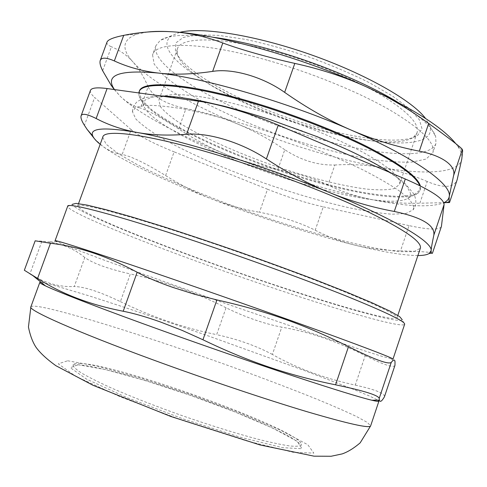 <?xml version="1.0" encoding="UTF-8"?>
<svg xmlns="http://www.w3.org/2000/svg" width="487" height="487" viewBox="0 0 487 487"><rect width="100%" height="100%" fill="white"/><g stroke="black" fill="none" stroke-linecap="round" stroke-linejoin="round"><path stroke-width="0.37" stroke-dasharray="2.44 1.83" d="M267.521 189.242C287.19 197.016 305.769 202.884 323.252 206.847L315.199 230.217C299.073 222.23 280.494 216.246 259.468 212.265L267.521 189.242L174.109 151.859L165.61 175.57C146.106 163.498 131.63 156.467 122.17 154.47L131.173 129.658C139.008 136.062 153.32 143.464 174.109 151.859M131.173 129.658L94.655 97.455L84.434 125.317M90.399 90.509C89.931 92.226 91.349 94.539 94.655 97.455M432.474 253.234C431.652 252.199 421.005 251.402 400.521 250.842L409.025 225.609C428.317 229.754 439.091 230.12 441.344 226.717M409.025 225.609L323.252 206.847M413.804 207.085L410.334 200.455L400.564 191.787C390.921 185.078 378.192 177.682 362.358 169.598C336.694 157.185 304.984 144.298 271.856 132.908C238.77 121.951 207.468 113.562 182.375 108.784C166.925 106.263 154.537 105.125 145.211 105.356L135.757 107.426L132.409 111.657L135.879 119.053C141.863 125.025 150.958 131.654 163.157 138.953C189.601 153.831 226.644 169.823 265.36 183.508C294.964 193.686 322.905 201.776 349.173 207.779C365.688 211.181 380.03 213.33 392.205 214.219L406.121 213.483L413.189 209.757L413.804 207.085M257.185 110.074C294.58 121.208 334.685 137.243 361.719 151.658C388.882 166.621 401.501 177.524 399.571 184.366L394.3 188.572C387.597 190.058 378.241 190.222 366.23 189.066C340.51 185.748 306.122 176.854 271.77 165.002C237.504 152.875 204.972 138.387 182.601 124.909C172.386 118.304 165.044 112.308 160.588 106.927L158.847 100.279C160.619 90.466 200.729 93.145 257.185 110.074M277.566 52.352C221.116 36.251 180.117 36.568 177.353 49.084L177.505 54.836C184.293 76.051 249.137 109.648 310.085 127.515C355.942 141.291 400.192 146.611 413.536 137.231L417.067 132.756C419.66 123.948 407.68 111.377 381.138 95.044C354.682 79.387 314.961 62.908 277.566 52.352M80.763 363.436C76.203 363.132 73.616 363.582 73.007 364.793C73.056 366.571 75.826 369.28 81.329 372.914C88.439 377.066 98.149 381.948 110.452 387.573C131.137 396.643 155.256 406.079 182.802 415.874C210.451 425.437 235.264 433.162 257.258 439.055C270.498 442.391 281.261 444.686 289.546 445.934C296.254 446.579 300.254 446.244 301.538 444.929C304.905 431.884 123.278 365.554 80.763 363.436M67.632 206.47L72.38 204.303C73.799 212.015 176.483 252.15 264.118 281.669C332.822 304.978 399.109 324.196 402.232 319.722L404.594 324.385C401.13 328.488 333.492 308.588 263.607 284.828C174.504 254.731 69.763 214.11 67.632 206.47L67.644 206.336M199.347 238.825C249.137 255.413 304.18 275.514 341.685 290.684C379.288 306.098 397.721 315.168 396.972 317.895L391.402 318.449L377.255 315.753L356.234 310.316C323.392 301.088 279.307 286.861 234.673 271.302C190.076 255.632 146.642 239.227 114.981 225.895L94.953 216.965L81.944 210.159L77.616 206.147C76.69 201.734 124.654 213.89 199.347 238.825M55.055 240.748L65.976 245.698L104.419 260.235L223.649 302.871L316.733 334.959L365.311 351.084L381.851 356.289L392.985 359.114M272.379 354.445C256.272 345.843 237.693 339.25 216.654 334.654L226.053 307.784C245.357 317.238 263.936 323.703 281.778 327.173L272.379 354.445C296.461 368.111 324.086 378.332 355.267 385.107L365.207 355.613C336.718 341.21 308.904 331.726 281.778 327.173M226.053 307.784C196.614 292.833 164.709 281.547 130.327 273.944L120.399 301.623C99.835 291.798 84.452 286.758 74.255 286.508L84.781 257.501C92.92 263.376 108.102 268.854 130.327 273.944M84.781 257.501C74.907 249.21 62.677 243.987 48.097 241.844L41.931 241.162L29.951 273.816L24.362 270.261M35.18 240.815L41.931 241.162M365.207 355.613C383.068 364.568 392.972 367.892 394.914 365.579M32.86 275.605C46.606 283.611 60.406 287.239 74.255 286.508M384.547 396.582C384.499 393.24 374.734 389.417 355.267 385.107M120.399 301.623C152.096 317.055 184.177 328.068 216.654 334.654M41.018 282.259L50.015 284.183L88.811 295.767C122.73 306.573 166.274 321.25 210.414 336.675L304.807 370.656L353.3 389.265L369.335 395.961L377.894 400.18M102.763 137.243L106.02 144.115L118.012 153.484L137.139 164.582C167.698 180.458 210.433 198.172 254.798 213.83C299.249 229.231 343.615 241.972 377.188 248.51L398.859 251.676L413.822 251.718L420.342 248.254M100.188 144.304L102.477 146.082C121.817 160.54 164.448 180.61 211.614 198.952C261.416 218.213 309.068 233.583 354.579 245.064C382.192 251.901 403.297 255.401 417.889 255.559M94.332 138.588L102.477 146.082C108.686 150.672 115.249 153.466 122.17 154.47M315.199 230.217C327.544 236.645 340.675 241.595 354.579 245.064C368.476 248.51 383.786 250.44 400.521 250.842M165.61 175.57C180.921 185.182 196.255 192.98 211.614 198.952C226.991 204.905 242.94 209.349 259.468 212.265M311.437 125.445C249.021 107.177 182.588 72.666 175.399 50.52L175.923 42.862L183.27 37.444L197.631 34.808L218.657 35.381L245.345 39.362C265.464 43.678 286.514 49.491 308.496 56.79C330.265 64.753 350.421 73.318 368.957 82.486L392.51 96.042L409.555 108.753L419.398 119.845L422.022 128.757L417.883 135.161C403.906 144.919 358.408 139.519 311.437 125.445M179.721 32.373L171.631 35.679C145.741 54.191 232.177 104.407 312.252 127.375C375.964 146.794 437.764 150.081 429.698 125.743L425.559 118.469M397.173 101.893C419.794 115.845 432.626 127.43 435.688 136.646L435.956 143.44C429.863 160.783 370.771 154.793 310.621 136.5C233.364 113.848 149.339 68.746 155.913 45.693L160.144 40.476C168.125 35.003 185.492 33.889 212.241 37.128M268.27 60.504C312.27 73.032 359.303 92.353 390.452 110.336C421.62 129.049 435.743 143.184 432.821 152.741L426.076 159.079L412.051 162.074C399.632 162.506 384.937 161.434 367.959 158.865C340.93 153.941 312.277 146.313 281.997 135.983C251.87 125.214 224.641 113.325 200.321 100.322C185.352 91.739 173.08 83.393 163.504 75.29L154.172 64.144L152.565 54.903C155.359 41.31 202.087 41.48 268.27 60.504M293.801 181.109C224.47 159.76 148.572 123.515 143.58 105.216L144.943 100.097L152.315 97.029L165.854 96.341L185.34 98.277L210.092 102.921L238.904 110.153L270.139 119.619L301.867 130.76L332.073 142.88L358.919 155.201L380.913 166.968L397.082 177.548L406.949 186.448L410.511 193.351L410.127 195.798L408.556 197.783C397.696 206.494 346.774 197.746 293.801 181.109M138.844 92.938L139.02 95.72C144.84 115.924 224.288 154.148 296.76 176.367C352.162 193.692 405.896 202.677 418.065 193.199L420.141 190.356L419.794 185.638M139.27 91.495L141.364 99.415L151.171 109.374C161.045 116.764 173.573 124.502 188.767 132.592C213.403 144.931 240.834 156.485 271.052 167.248C301.392 177.645 329.991 185.669 356.849 191.318C373.693 194.423 388.212 196.133 400.411 196.45L414.06 194.678L420.366 189.68L420.348 185.918M445.489 202.641L419.891 203.207L427.196 181.517C443.462 188.335 453.397 187.915 457.007 180.269M114.256 89.535L120.545 96.554C126.748 102.422 133.377 106.251 140.433 108.053L148.121 86.856C153.478 97.102 166.097 104.34 185.967 108.571L178.662 128.921C194.855 139.647 211.041 148.298 227.228 154.866C243.427 161.422 260.308 166.286 277.87 169.458L284.767 149.722C301.124 160.357 317.816 165.452 334.843 165.002L327.946 184.999C341.174 191.434 355.26 196.188 370.193 199.274C405.068 206.439 429.364 207.712 443.079 203.085L443.785 202.775M114.451 89.565L120.545 96.554C138.728 113.909 180.482 135.885 227.228 154.866C276.604 174.766 324.257 189.571 370.193 199.274C385.107 202.336 401.678 203.645 419.891 203.207M106.97 42.199C106.58 43.873 108.071 45.394 111.444 46.77L102.647 70.731M147.409 32.032L137.109 34.066C122.353 39.49 121.02 48.84 133.109 62.111C127.241 55.451 120.021 50.338 111.444 46.77M148.121 86.856C143.994 77.049 138.99 68.801 133.109 62.111C150.489 81.469 191.641 104.766 238.088 124.191C222.023 117.458 204.65 112.247 185.967 108.571M284.767 149.722C269.725 139.459 254.165 130.948 238.088 124.191C287.172 144.536 334.831 158.945 381.059 167.418C365.999 164.85 350.591 164.04 334.843 165.002M427.196 181.517C411.466 174.699 396.089 170 381.059 167.418C424.524 175.046 459.04 173.658 461.786 159.012C462.461 155.371 461.019 150.994 457.463 145.881L455.765 143.628M178.662 128.921C161.319 117.586 148.578 110.628 140.433 108.053M327.946 184.999C313.378 178.266 296.686 173.086 277.87 169.458M78.182 364.733L105.241 369.542L144.755 380.384L190.009 395.194L234.716 411.838L272.61 428.055L297.173 441.289L302.007 448.697L282.691 447.699L240.121 437.192L183.173 418.93L127.046 397.672L86.692 379.196L70.341 367.715L78.182 364.733M67.65 360.776L97.735 366.23L141.005 378.149L190.271 394.281L238.94 412.392L280.457 430.118L307.821 444.741L313.829 453.129L293.125 452.295L246.172 440.796L182.728 420.482L120.21 396.771L75.729 376.317L58.324 363.819L67.65 360.776M30.888 306.798C31.74 305.672 36.507 306.019 45.188 307.839C80.428 315.381 160.436 341.101 232.317 367.015C263.589 378.344 291.841 389.101 317.061 399.267C332.718 405.726 345.8 411.436 356.301 416.409L367.228 422.357L370.644 425.869M177.353 49.084L158.847 100.279M417.067 132.756L399.571 184.366M73.007 364.793L79.058 364.836C101.978 366.547 166.731 385.771 220.897 406.468C251.712 418.278 278.424 430.112 292.833 438.556L301.538 444.929M56.644 241.771L48.097 241.844M391.311 358.943L395.018 361.951M78.535 203.621L77.616 206.147M397.8 315.43L396.972 317.895M413.536 137.231L417.883 135.161M177.505 54.836L175.399 50.52M171.631 35.679L160.144 40.476M429.698 125.743L435.688 136.646M155.913 45.693L152.565 54.903M435.956 143.44L432.821 152.741M408.556 197.783L418.065 193.199M143.58 105.216L139.02 95.72M390.464 172.715C399.127 178.699 404.18 182.522 405.628 184.171L413.25 193.229C415.612 197.765 414.845 196.73 415.6 199.213C416.294 203.256 415.49 206.774 413.189 209.757M132.409 111.657C133.024 108.291 131.904 107.365 136.908 101.923L142.034 98.788L146.076 97.443L160.68 95.963M139.166 91.781L139.026 92.165M420.366 189.68L420.141 190.356M443.079 203.085L443.852 202.945M137.109 34.066L123.217 35.46M457.463 145.881L462.632 150.921"/><path stroke-width="0.73" d="M107.116 88.549C96.864 87.21 91.294 87.861 90.399 90.509L81.055 115.943C82.011 113.112 87.039 113.97 96.14 118.518L107.116 88.549L198.44 101.193L186.582 134.302C208.308 132.342 241.351 142.368 266.383 158.932L278.247 125.104C251.322 113.611 218.626 103.883 198.44 101.193M278.247 125.104L405.281 178.997L394.287 211.455C421.943 217.379 435.128 225.274 433.844 235.148L444.083 204.564C444.004 198.824 431.068 190.301 405.281 178.997M444.083 204.564L441.423 226.382L432.407 253.325L441.423 226.382M402.232 319.722L399.657 316.641L389.661 310.98L371.983 302.768L346.896 292.218L315.332 279.794C291.543 270.772 266.371 261.574 239.805 252.187C213.203 242.97 187.848 234.497 163.754 226.759L131.563 216.873L105.667 209.58L87.039 205.094L76.015 203.396L72.38 204.303M55.055 240.748L67.644 206.336C66.542 201.941 116.594 214.87 195.494 241.278C248.175 258.883 306.567 280.141 346.239 296.053C385.972 312.197 405.44 321.603 404.648 324.269L392.985 359.114C393.167 358.286 373.091 350.47 332.761 335.677C292.529 320.976 233.76 300.144 181.085 281.961C102.185 254.695 53.016 238.873 55.037 240.791M35.167 240.809L24.35 270.255L37.59 278.436L50.471 243.244L35.18 240.815M50.471 243.244C78.468 246.471 107.365 256.144 137.17 272.27L123.205 311.248C133.718 313.311 146.149 316.897 160.509 321.998L181.961 330.314L202.945 339.768L216.922 299.919L194.672 294.282L172.794 287.385C158.439 282.375 146.569 277.334 137.17 272.27M216.922 299.919C267.393 311.211 306.092 325.249 348.497 346.647L335.567 384.827C288.968 375.349 249.661 362.285 202.945 339.768M335.567 384.827C363.692 390.69 378.241 395.201 379.209 398.36L391.231 362.438C388.443 364.702 374.199 359.436 348.497 346.647M391.231 362.438C393.612 359.418 394.872 359.26 395.018 361.951L394.969 365.311L384.42 396.856L394.969 365.311M29.951 273.816L32.86 275.605M123.205 311.248C89.809 304.734 61.271 293.795 37.59 278.436M384.42 396.856C381.723 401.391 380.061 402.493 379.434 400.162L379.209 398.36M377.894 400.18L378.904 401.191C378.77 401.647 376.427 401.331 371.867 400.241C359.637 397.289 333.918 389.35 294.708 376.439C256.125 363.667 207.432 346.841 163.669 331.136C103.628 309.598 58.86 292.303 45.492 285.899C41.389 283.958 39.502 282.789 39.818 282.399L41.018 282.259M397.8 315.43L420.342 248.254C422.247 242.051 404.959 229.992 368.476 212.064C332.018 194.63 277.681 173.725 227.886 158.22C153.198 134.862 103.579 128.136 102.763 137.243L78.535 203.621M417.889 255.559C423.13 255.523 426.862 254.859 429.096 253.575L431.135 250.635C432.882 242.313 395.383 219.327 329.48 192.517C264.423 165.787 181.45 140.195 136.817 132.409C103.871 126.87 89.188 128.069 92.761 136.001C93.778 138.351 96.256 141.12 100.188 144.304M92.761 136.001L87.124 129.414L84.434 125.317C81.7 121.02 80.58 117.891 81.067 115.949M87.124 129.414L94.332 138.588M186.582 134.302C168.088 135.757 151.5 135.124 136.817 132.409C122.121 129.67 108.558 125.037 96.14 118.518M394.287 211.455C372.038 207.334 350.439 201.021 329.48 192.517C308.545 183.995 287.513 172.8 266.383 158.932M432.407 253.325L431.238 253.161L431.135 250.635C431.312 247.859 432.213 242.696 433.844 235.148M425.559 118.469C412.367 100.687 365.542 73.823 310 54.392C254.476 34.93 201.119 26.712 179.721 32.373M212.241 37.128C229.882 39.441 249.801 43.708 272.008 49.93C317.469 62.653 366.474 83.174 397.173 101.893M419.794 185.638C416.044 176.404 398.433 163.669 366.954 147.433C335.799 131.776 292.973 115.102 253.137 103.293C186.953 83.551 140.993 80.83 139.026 92.165L138.844 92.938M420.348 185.918C417.663 176.86 400.539 164.076 368.963 147.561C337.668 131.642 294.014 114.555 253.41 102.526C187.221 82.796 141.248 80.124 139.27 91.495L139.166 91.781M212.642 71.382C192.322 74.371 174.218 74.925 158.324 73.056C142.405 71.157 127.746 67.121 114.342 60.936L123.71 35.362C140.579 31.965 157.1 30.797 173.256 31.844C189.376 32.897 205.891 36.61 222.809 42.972L212.642 71.382C232.476 68.113 262.749 76.776 284.645 92.366L294.812 63.401C320.501 69.063 344.212 76.812 365.956 86.656C387.719 96.536 408.63 108.802 428.688 123.455L419.307 151.177C442.817 155.743 456.325 166.097 453.555 175.734L462.358 149.442L462.632 150.921L461.786 159.012L457.22 179.539L449.525 202.537L457.22 179.539M419.307 151.177C395.779 146.569 373.012 139.519 351.011 130.029C286.825 101.911 203.828 77.798 158.324 73.056C120.551 69.659 105.588 74.621 113.434 87.934L114.451 89.565M449.525 202.537L448.984 201.989L449.221 196.578C452.113 184.823 416.075 158.135 351.011 130.029C329.042 120.52 306.92 107.968 284.645 92.366M443.785 202.775C446.987 201.271 448.801 199.207 449.221 196.578L453.555 175.734M449.434 202.531L445.489 202.641M123.71 35.362L123.217 35.46C113.234 37.499 107.816 39.745 106.97 42.199L100.194 60.601C101.399 57.247 106.117 57.356 114.342 60.936M455.765 143.628C442.634 127.326 412.696 108.333 365.956 86.656C302.366 57.588 219.363 34.486 173.256 31.844C163.054 31.156 154.434 31.217 147.409 32.032M462.358 149.442C461.128 147.512 449.903 138.85 428.688 123.455M294.812 63.401C269.481 57.801 239.202 49.181 222.809 42.972M100.2 60.607C99.573 62.945 100.383 66.317 102.647 70.731L111.146 85.292L114.256 89.535M378.904 401.191L370.644 425.869C369.639 428.597 348.394 423.86 306.901 411.667C265.592 399.316 206.086 379.33 153.442 360.003C74.541 331.099 27.095 309.665 30.888 306.798L39.788 282.472M371.867 400.241L379.434 400.162M45.492 285.899L32.221 275.088M370.644 425.869L360.167 442.86C353.848 448.247 347.864 451.924 342.209 453.896L331.099 456.264L313.999 456.167L260.052 444.954L170.894 416.495L92.938 385.26L55.835 365.676C46.539 358.962 39.897 352.765 35.904 347.097C32.55 341.886 30.066 335.19 28.441 327.008L30.888 306.798M429.096 253.575L431.238 253.161M160.68 95.963C168.861 96.085 178.857 97.114 190.667 99.044L203.207 101.406L223.813 106.136C238.642 109.989 254.037 114.463 269.999 119.552L317.262 136.719C331.75 142.685 343.761 147.926 353.306 152.437C368.129 159.596 380.511 166.359 390.464 172.715M443.852 202.945L448.984 201.989M113.434 87.934L111.146 85.292"/></g></svg>
